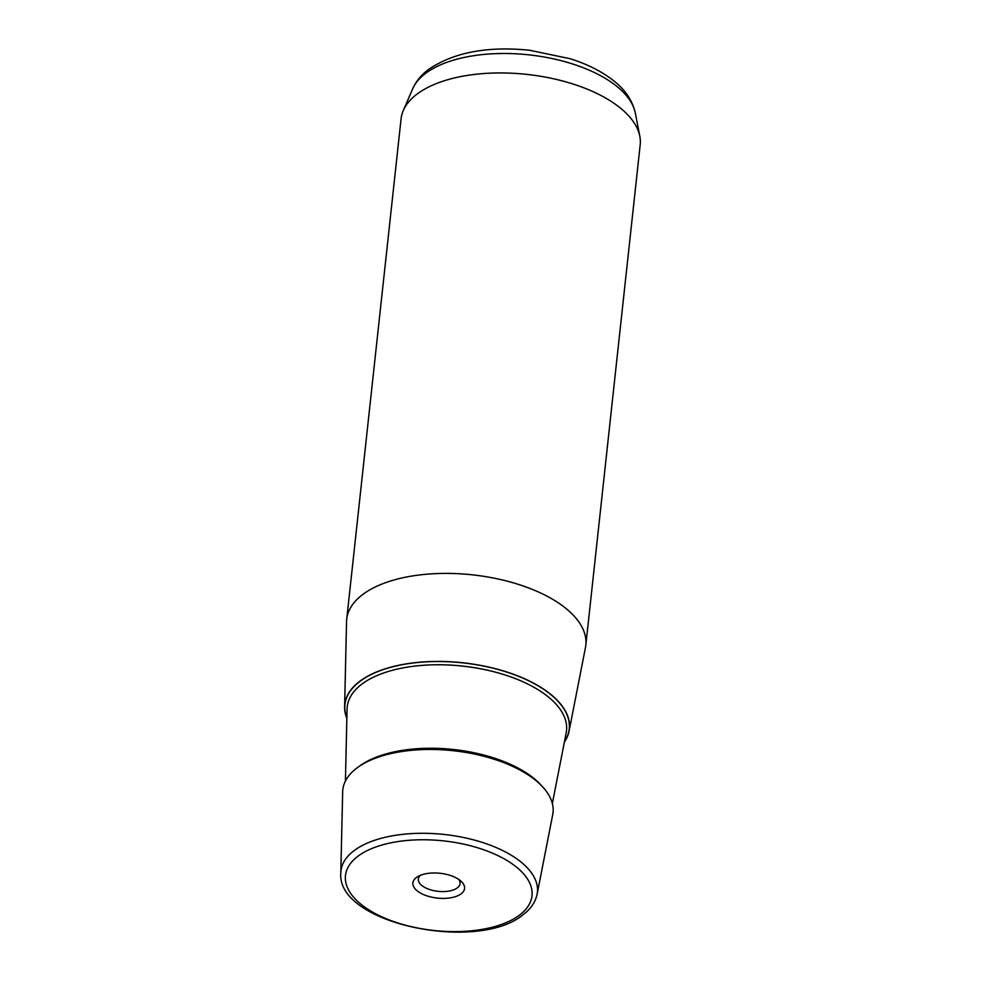 <?xml version="1.0" encoding="UTF-8"?>
<svg xmlns="http://www.w3.org/2000/svg" width="981" height="981" viewBox="0 0 981 981"><rect width="100%" height="100%" fill="white"/><g stroke="black" fill="none" stroke-linecap="round" stroke-linejoin="round"><path stroke-width="1.47" d="M458.801 879.442A20.981 10.08 6.2 0 1 460.077 883.587A20.981 10.08 6.2 0 1 440.175 891.508A20.981 10.08 6.2 0 1 418.347 879.05A20.981 10.08 6.2 0 1 420.469 875.285M437.526 873.065A25.997 12.483 -173.8 0 0 417.845 876.548A25.997 12.483 -173.8 0 0 415.932 889.718A25.997 12.483 -173.8 0 0 439.942 898.314A25.997 12.483 -173.8 0 0 461.095 881.245A25.997 12.483 -173.8 0 0 437.526 873.065M346.857 718.386A112.987 54.262 6.2 0 1 344.613 706.761A112.987 54.262 6.2 0 1 359.708 681.329A112.987 54.262 6.2 0 1 491.273 667.656A112.987 54.262 6.2 0 1 569.078 731.139A112.987 54.262 6.2 0 1 564.394 742.016M344.613 706.761L346.551 621.635A120.258 57.756 6.2 0 1 346.71 619.269A120.258 57.756 6.2 0 1 362.627 594.584A120.258 57.756 6.2 0 1 500.285 579.477A120.258 57.756 6.2 0 1 585.816 645.253A120.258 57.756 6.2 0 1 585.461 647.595L569.078 731.139M585.816 645.253L640.188 144.796A120.258 57.756 -173.8 0 0 639.808 136.224A120.258 57.756 -173.8 0 0 546.123 77.254A120.258 57.756 -173.8 0 0 416.999 94.127A120.258 57.756 -173.8 0 0 403.289 110.534A120.258 57.756 -173.8 0 0 401.082 118.811L346.71 619.269M356.802 768.086A105.727 50.767 6.2 0 1 479.893 755.284A105.727 50.767 6.2 0 1 552.708 814.696L537.11 894.243A98.811 47.456 6.2 0 0 469.065 838.73A98.811 47.456 6.2 0 0 354.018 850.686A98.811 47.456 6.2 0 0 340.812 872.918L342.663 791.875A105.727 50.767 6.2 0 1 356.802 768.086M357.881 856.29A93.808 45.052 -173.8 0 0 391.983 920.963A93.808 45.052 -173.8 0 0 519.587 915.077A93.808 45.052 -173.8 0 0 485.485 850.404A93.808 45.052 -173.8 0 0 357.881 856.29M412.645 88.879C416.091 81.227 421.425 74.715 428.636 69.381C453.725 52.398 487.336 46.009 529.47 50.227L570.427 58.786C587.03 64.084 601.034 71.098 612.426 79.804C624.725 89.05 632.365 100.148 635.32 113.073A113.22 54.372 -173.8 0 0 547.116 57.548A113.22 54.372 -173.8 0 0 425.546 73.428A113.22 54.372 -173.8 0 0 412.645 88.879L403.289 110.534M564.48 741.587A112.803 54.176 -173.8 0 0 501.892 670.575A112.803 54.176 -173.8 0 0 359.88 681.39A112.803 54.176 -173.8 0 0 346.857 717.945M552.34 803.549L566.196 732.819A110.301 52.974 -173.8 0 0 490.23 670.845A110.301 52.974 -173.8 0 0 361.805 684.198A110.301 52.974 -173.8 0 0 347.066 709.018L345.422 781.072M358.923 766.566A103.422 49.663 6.2 0 1 359.046 766.468A103.422 49.663 6.2 0 1 453.651 749.509A103.422 49.663 6.2 0 1 542.272 786.48M340.812 872.918C336.176 923.943 477.943 952.698 523.069 914.709C530.733 908.982 535.418 902.152 537.11 894.243M635.32 113.073L639.808 136.224"/></g></svg>
